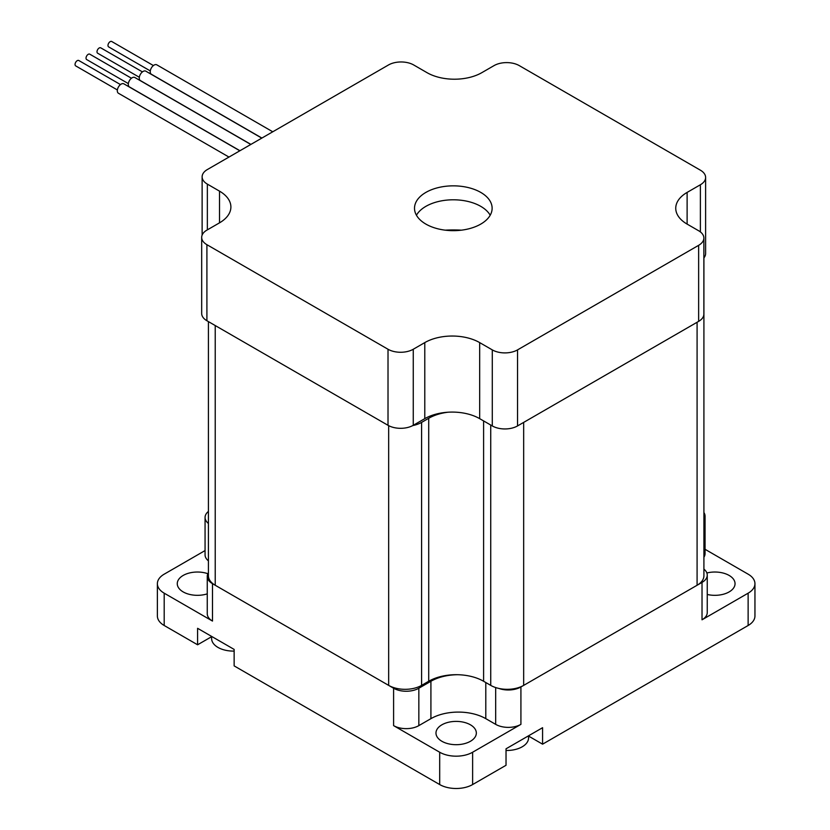 <?xml version="1.0" encoding="UTF-8"?>
<svg xmlns="http://www.w3.org/2000/svg" width="830" height="830" viewBox="0 0 830 830"><rect width="100%" height="100%" fill="white"/><g stroke="black" fill="none" stroke-linecap="round" stroke-linejoin="round"><path stroke-width="1.25" d="M208.413 321.615L208.413 575.75A23.282 13.446 0 0 0 215.229 585.264L388.658 685.383A23.282 13.446 0 0 0 421.588 685.383L428.716 681.264A38.803 22.41 180 0 1 483.6 681.264L490.738 685.383A23.282 13.446 0 0 0 523.668 685.383L697.086 585.264A23.282 13.446 0 0 0 703.913 575.75L703.913 312.765A23.282 13.446 0 0 0 703.871 311.966M412.728 425.593A23.282 13.446 0 0 0 421.588 422.397L428.716 418.279A38.803 22.41 180 0 1 447.93 412.22M523.668 685.383L523.668 422.397L697.086 322.268L697.086 585.264M703.871 313.553A23.282 13.446 0 0 0 703.913 312.765M228.966 157.067L118.431 93.251A5.437 3.133 -60 0 1 117.31 90.771A5.437 3.133 -60 0 1 119.686 85.303A5.437 3.133 -60 0 1 123.867 83.84L239.839 150.79M239.943 150.728L129.407 86.911A5.437 3.133 -60 0 1 128.287 84.432A5.437 3.133 -60 0 1 130.652 78.964A5.437 3.133 -60 0 1 134.844 77.501L250.805 144.462M250.919 144.399L140.384 80.583A5.437 3.133 -60 0 1 139.264 78.093A5.437 3.133 -60 0 1 141.629 72.625A5.437 3.133 -60 0 1 145.821 71.172L261.782 138.122M261.896 138.06L151.361 74.244A5.437 3.133 -60 0 1 150.24 71.754A5.437 3.133 -60 0 1 152.606 66.286A5.437 3.133 -60 0 1 156.797 64.833L272.759 131.783M150.303 70.934L108.626 46.874A3.102 1.795 -60 0 1 107.983 45.453A3.102 1.795 -60 0 1 109.332 42.33A3.102 1.795 -60 0 1 111.728 41.5L153.405 65.56M139.326 77.273L97.65 53.213A3.102 1.795 -60 0 1 97.006 51.792A3.102 1.795 -60 0 1 98.355 48.669A3.102 1.795 -60 0 1 100.752 47.839L142.428 71.899M128.349 83.612L86.673 59.553A3.102 1.795 -60 0 1 86.03 58.131A3.102 1.795 -60 0 1 87.378 55.008A3.102 1.795 -60 0 1 89.775 54.178L131.451 78.238M117.372 89.951L75.696 65.892A3.102 1.795 -60 0 1 75.053 64.47A3.102 1.795 -60 0 1 76.402 61.347A3.102 1.795 -60 0 1 78.798 60.507L120.475 84.577M445.202 230.169A85.376 49.292 180 0 1 461.439 230.169M416.442 215.229A38.803 22.41 180 0 1 453.325 199.791A38.803 22.41 180 0 1 490.198 215.229M480.767 224.1A38.803 22.41 0 0 0 492.128 208.257A38.803 22.41 0 0 0 453.325 185.847A38.803 22.41 0 0 0 414.512 208.257A38.803 22.41 0 0 0 438.468 228.956A38.803 22.41 0 0 0 480.767 224.1M479.667 342.603A38.803 22.41 0 0 0 424.784 342.603L413.257 349.254A17.855 10.302 180 0 1 388.015 349.254L206.909 244.694A17.855 10.302 180 0 1 201.68 237.411A17.855 10.302 180 0 1 206.909 230.118L219.525 222.834A38.803 22.41 0 0 0 230.896 206.992A38.803 22.41 0 0 0 219.525 191.149L207.355 184.115A17.855 10.302 180 0 1 202.126 176.832A17.855 10.302 180 0 1 207.355 169.548L388.471 64.979A17.855 10.302 180 0 1 413.714 64.979L426.983 72.646A38.803 22.41 0 0 0 481.857 72.646L494.026 65.622A17.855 10.302 180 0 1 519.279 65.622L700.385 170.181A17.855 10.302 180 0 1 705.614 177.464A17.855 10.302 180 0 1 700.385 184.758L687.115 192.415A38.803 22.41 0 0 0 675.745 208.257A38.803 22.41 0 0 0 687.115 224.1L698.642 230.75A17.855 10.302 180 0 1 703.871 238.044A17.855 10.302 180 0 1 698.642 245.327L517.536 349.887A17.855 10.302 180 0 1 492.283 349.887L479.667 342.603L479.667 418.652A38.803 22.41 0 0 0 424.784 418.652L413.257 425.302A17.855 10.302 180 0 1 388.015 425.302L206.909 320.743A17.855 10.302 180 0 1 201.68 313.45L201.68 237.411M705.614 177.464L705.614 253.513A17.855 10.302 180 0 1 703.871 257.954M703.871 238.044L703.871 314.082A17.855 10.302 180 0 1 698.642 321.376L517.536 425.935A17.855 10.302 180 0 1 492.283 425.935L479.667 418.652M705.064 549.304L748.131 574.173A23.282 13.446 180 0 1 754.947 583.677L754.947 615.995A23.282 13.446 180 0 1 748.131 625.498L542.581 744.178L542.581 727.702L506.03 748.805L506.03 765.281L472.623 784.558A23.282 13.446 180 0 1 439.693 784.558L234.143 665.888L234.143 649.413L197.592 628.31L197.592 644.786L211.619 636.693M197.592 644.786L164.195 625.498A23.282 13.446 180 0 1 157.378 615.995L157.378 583.677A23.282 13.446 180 0 1 164.195 574.173L205.062 550.57M528.554 736.075L542.581 744.178M208.413 511.446A17.855 10.302 0 0 0 205.062 517.453L205.062 554.845A17.855 10.302 0 0 0 208.413 560.852M208.413 572.741A17.855 10.302 0 0 0 207.261 576.394L207.261 613.775A17.855 10.302 0 0 0 212.49 621.068L164.195 593.18A23.282 13.446 180 0 1 157.378 583.677M207.261 593.855A20.179 11.651 180 0 1 177.267 583.677A20.179 11.651 180 0 1 183.181 575.439A20.179 11.651 180 0 1 207.874 573.706M418.839 725.628L430.915 718.655A38.803 22.41 180 0 1 485.799 718.655L495.676 724.362A17.855 10.302 0 0 0 520.918 724.362L472.623 752.239A23.282 13.446 180 0 1 439.693 752.239L393.596 725.628A17.855 10.302 0 0 0 418.839 725.628L418.839 688.236L430.915 681.264A38.803 22.41 180 0 1 457.257 674.717M470.434 741.283A20.179 11.651 180 0 1 448.439 743.805A20.179 11.651 180 0 1 435.978 733.046A20.179 11.651 180 0 1 456.158 721.395A20.179 11.651 180 0 1 476.337 733.046A20.179 11.651 180 0 1 470.434 741.283M703.913 557.221A17.855 10.302 0 0 0 705.064 553.579L705.064 516.187A17.855 10.302 0 0 0 703.913 512.546M754.947 583.677A23.282 13.446 180 0 1 748.131 593.18L702.024 619.803A17.855 10.302 0 0 0 707.253 612.509L707.253 575.117A17.855 10.302 0 0 0 703.913 569.11M706.87 572.98A20.179 11.651 180 0 1 735.048 583.677A20.179 11.651 180 0 1 707.253 594.467M498.861 688.433A17.855 10.302 0 0 0 520.918 686.97L702.024 582.411A17.855 10.302 0 0 0 707.253 575.117M207.261 576.394A17.855 10.302 0 0 0 212.49 583.677L393.596 688.236A17.855 10.302 0 0 0 418.839 688.236M703.913 519.829A17.855 10.302 0 0 0 705.064 516.187M205.062 517.453A17.855 10.302 0 0 0 208.413 523.46M506.03 750.476A21.736 12.543 0 0 0 528.554 737.932L528.554 735.795M211.619 636.403L211.619 638.54A21.736 12.543 0 0 0 217.979 647.421A21.736 12.543 0 0 0 234.143 651.083M215.229 325.547L215.229 585.264M388.658 425.655L388.658 685.383M421.588 422.397L421.588 685.383M428.716 418.279L428.716 681.264M483.6 420.924L483.6 681.264M490.738 425.043L490.738 685.383M424.784 418.652L424.784 342.603M413.257 425.302L413.257 349.254M388.015 425.302L388.015 349.254M206.909 320.743L206.909 244.694M219.525 222.834L219.525 191.149M207.355 229.858L207.355 184.115M700.385 231.923L700.385 184.758M687.115 224.1L687.115 192.415M698.642 321.376L698.642 245.327M517.536 425.935L517.536 349.887M492.283 425.935L492.283 349.887M748.131 625.498L748.131 593.18M702.024 582.411L702.024 619.803M520.918 686.97L520.918 724.362M472.623 784.558L472.623 752.239M439.693 784.558L439.693 752.239M393.596 688.236L393.596 725.628M212.49 583.677L212.49 621.068M164.195 625.498L164.195 593.18M430.915 681.264L430.915 718.655M485.799 682.53L485.799 718.655M495.676 687.562L495.676 724.362M703.913 257.902L703.913 516.82M202.126 235.098L202.126 176.832"/></g></svg>
